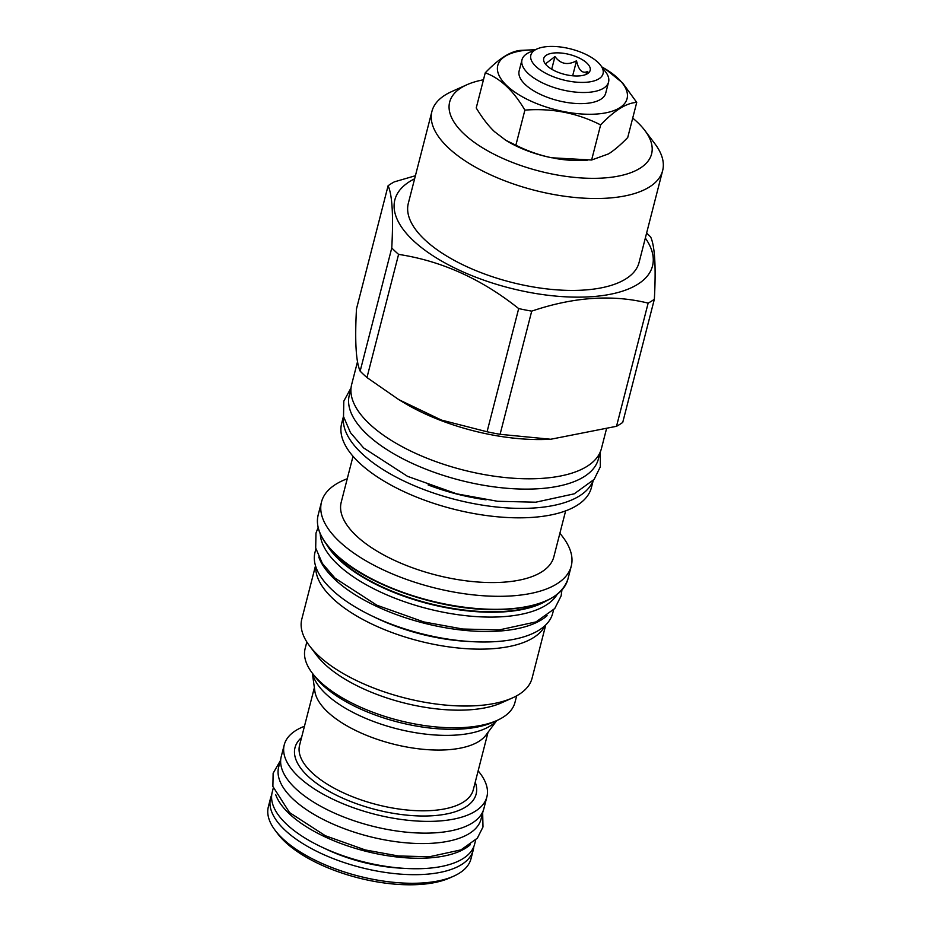 <?xml version="1.0" encoding="UTF-8"?>
<svg xmlns="http://www.w3.org/2000/svg" width="931" height="931" viewBox="0 0 931 931"><rect width="100%" height="100%" fill="white"/><g stroke="black" fill="none" stroke-linecap="round" stroke-linejoin="round"><path stroke-width="1.4" d="M585.692 74.573L587.798 71.396C582.469 73.991 578.71 70.453 576.522 60.783C567.759 65.507 560.567 64.099 554.957 56.57L551.711 69.22M579.163 75.911A23.962 10.241 14.4 0 0 588.59 72.862A23.962 10.241 14.4 0 0 582.05 59.526A23.962 10.241 14.4 0 0 554.736 52.927A23.962 10.241 14.4 0 0 543.925 61.388A23.962 10.241 14.4 0 0 579.163 75.911M576.522 60.783L572.67 75.795M554.957 56.57L545.357 63.948M585.948 82.289A37.263 15.92 14.4 0 0 600.635 65.298A37.263 15.92 14.4 0 0 547.963 46.55A37.263 15.92 14.4 0 0 537.012 48.959A37.263 15.92 14.4 0 0 540.632 70.221A37.263 15.92 14.4 0 0 585.948 82.289M537.012 48.959L529.378 52.38A44.688 19.097 14.4 0 0 521.988 59.805A44.688 19.097 14.4 0 0 541.97 82.65A44.688 19.097 14.4 0 0 588.066 92.355A44.688 19.097 14.4 0 0 608.571 82.033A44.688 19.097 14.4 0 0 605.674 71.978L600.635 65.298M521.988 59.805L519.137 70.931A44.688 19.097 14.4 0 0 539.119 93.763A44.688 19.097 14.4 0 0 585.203 103.481A44.688 19.097 14.4 0 0 605.72 93.158L608.571 82.033M601.892 66.962A66.741 28.524 -165.6 0 1 605.348 68.952A66.741 28.524 -165.6 0 1 596.445 114.047A66.741 28.524 -165.6 0 1 506.999 85.861A66.741 28.524 -165.6 0 1 528.412 50.041A66.741 28.524 -165.6 0 1 531.112 49.902A66.741 28.524 -165.6 0 1 535.104 49.82M494.512 131.667L505.708 140.232L515.867 145.224C527.877 151.171 539.864 155.349 551.85 157.781L591.616 160.016L600.635 124.905C577.173 112.977 551.932 108.043 524.886 110.114C513.47 90.679 500.261 78.251 485.249 72.827C499.086 58.327 511.119 50.833 521.36 50.332L531.112 49.902M494.501 131.667C488.216 125.662 482.13 117.76 476.23 107.938L485.249 72.827M483.468 79.775A104.249 44.548 14.4 0 0 466.885 84.756A104.249 44.548 14.4 0 0 464.057 133.959A104.249 44.548 14.4 0 0 596.329 178.31A104.249 44.548 14.4 0 0 644.834 130.445A104.249 44.548 14.4 0 0 637.2 122.042A104.249 44.548 14.4 0 0 632.708 118.097M591.616 160.016L608.583 153.871C614.355 150.194 620.744 144.747 627.727 137.52L636.734 102.41C626.505 102.91 614.46 110.405 600.635 124.905M553.817 158.165A67.335 28.78 14.4 0 0 582.212 160.435L587.252 160.237M505.708 140.232L507.314 141.209A67.335 28.78 14.4 0 0 550.908 157.595M466.885 84.756L451.616 91.61A119.098 50.902 14.4 0 0 431.926 111.394A119.098 50.902 14.4 0 0 448.381 147.82A119.098 50.902 14.4 0 0 572.681 197.244A119.098 50.902 14.4 0 0 662.639 170.629A119.098 50.902 14.4 0 0 654.924 143.805L644.834 130.445M662.639 170.629L639.05 262.542A119.098 50.902 -165.6 0 1 549.081 289.157A119.098 50.902 -165.6 0 1 424.78 239.733A119.098 50.902 14.4 0 1 408.325 203.307L431.926 111.394M645.334 238.045A133.005 56.838 -165.6 0 1 580.199 297.14A133.005 56.838 -165.6 0 1 413.236 240.535A133.005 56.838 14.4 0 1 414.621 178.799M531.717 311.14L500.087 434.312L550.71 439.257L616.52 426.293A151.928 64.926 -165.6 0 0 622.734 422.418L654.353 299.247A151.928 64.926 -165.6 0 1 648.151 303.122C612.295 294.277 573.484 296.954 531.717 311.14A151.928 64.926 -165.6 0 1 518.683 308.592C481.606 279.009 441.573 260.948 398.584 254.384A151.928 64.926 -165.6 0 1 395.058 251.184A151.928 64.926 14.4 0 1 391.765 247.972C393.499 215.713 392.277 194.975 388.099 185.746A151.928 64.926 14.4 0 1 394.313 181.871L415.412 175.726M654.353 299.247C656.087 266.999 654.865 246.25 650.688 237.021A151.928 64.926 -165.6 0 0 647.406 233.809A151.928 64.926 14.4 0 0 646.614 233.064M616.52 426.293L648.151 303.122M388.099 185.746L356.48 308.917C354.746 341.165 355.968 361.915 360.146 371.143A151.928 64.926 14.4 0 0 363.427 374.355A151.928 64.926 -165.6 0 0 366.965 377.555L398.584 254.384M360.146 371.143L391.765 247.972M366.965 377.555L398.91 399.702L441.434 420.079L487.064 431.763L518.683 308.592M500.087 434.312A151.928 64.926 -165.6 0 1 487.064 431.763M550.71 439.257L547.102 439.409A128.932 55.092 -165.6 0 1 403.693 402.588L398.91 399.702M357.527 361.67L351.662 384.48A128.932 55.092 14.4 0 0 369.467 423.919A128.932 55.092 14.4 0 0 504.032 477.417A128.932 55.092 14.4 0 0 601.414 448.602L606.337 429.447M600.041 452.501L598.377 459.006A128.571 54.941 14.4 0 1 539.375 488.682A128.571 54.941 -165.6 0 1 406.789 460.764A128.571 54.941 -165.6 0 1 349.323 395.058L350.987 388.553M486.075 499.807A115.63 49.413 -165.6 0 1 428.074 484.911M593 480.78A128.932 55.092 -165.6 0 1 493.407 506.662A128.932 55.092 -165.6 0 1 361.88 453.502A128.932 55.092 14.4 0 1 343.551 416.727M593.222 480.512L591.394 487.635A128.932 55.092 -165.6 0 1 494.012 516.449A128.932 55.092 -165.6 0 1 359.447 462.951A128.932 55.092 14.4 0 1 341.642 423.512L343.469 416.39M565.641 510.875L553.829 556.854A109.753 46.899 -165.6 0 1 470.923 581.386A109.753 46.899 -165.6 0 1 356.375 535.837A109.753 46.899 14.4 0 1 341.212 502.263L353.024 456.283M347.251 478.767A128.932 55.092 14.4 0 0 321.498 501.995A128.932 55.092 14.4 0 0 339.303 541.435A128.932 55.092 -165.6 0 0 473.856 594.932A128.932 55.092 -165.6 0 0 571.25 566.118A128.932 55.092 -165.6 0 0 559.868 533.347M320.229 533.824A123.299 52.695 14.4 0 0 337.941 564.617A123.299 52.695 -165.6 0 0 458.902 614.832A123.299 52.695 -165.6 0 0 557.029 594.618M318.774 557.052A122.694 52.439 -165.6 0 0 499.097 631.078A122.694 52.439 14.4 0 0 547.091 615.682M315.888 548.883L315.027 552.223A122.694 52.439 -165.6 0 0 369.875 614.926A122.694 52.439 -165.6 0 0 496.409 641.575A122.694 52.439 14.4 0 0 552.711 613.25L553.573 609.91M545.135 625.504A118.865 50.798 -165.6 0 1 451.931 647.289A118.865 50.798 -165.6 0 1 332.844 598.552A118.865 50.798 14.4 0 1 315.76 566.607M315.504 565.78L301.819 619.068A118.865 50.798 14.4 0 0 309.523 645.846A118.865 50.798 14.4 0 0 318.239 655.436A118.865 50.798 -165.6 0 0 512.434 697.936A118.865 50.798 -165.6 0 0 532.078 678.199L545.764 624.899M512.434 697.936L501.588 702.8A108.322 46.294 -165.6 0 1 324.628 664.059A108.322 46.294 14.4 0 1 316.691 655.319L309.523 645.846M306.834 641.959L305.135 648.558A108.322 46.294 14.4 0 0 312.164 672.95A108.322 46.294 14.4 0 0 320.101 681.69A108.322 46.294 14.4 0 0 497.061 720.431A108.322 46.294 14.4 0 0 514.971 702.428L516.658 695.829M312.164 672.95L314.759 676.395A104.481 44.653 14.4 0 0 322.417 684.832A104.481 44.653 14.4 0 0 493.127 722.188L497.061 720.431M496.595 720.641A97.29 41.581 -165.6 0 1 456.33 735.048A97.29 41.581 -165.6 0 1 312.467 673.357M312.374 673.229L314.841 691.186A89.667 38.322 14.4 0 0 447.73 749.758A89.667 38.322 -165.6 0 0 485.935 735.118L496.747 720.571M304.449 726.273A104.598 44.7 14.4 0 0 284.246 744.858A104.598 44.7 14.4 0 0 331.005 798.309A104.598 44.7 14.4 0 0 438.885 821.026A104.598 44.7 14.4 0 0 486.878 796.878A104.598 44.7 14.4 0 0 478.138 770.868M284.246 744.858L281.232 756.612A104.598 44.7 14.4 0 0 327.991 810.063A104.598 44.7 14.4 0 0 435.859 832.78A104.598 44.7 14.4 0 0 483.864 808.632L486.878 796.878M483.212 810.68L481.059 819.094A104.481 44.653 14.4 0 1 433.101 843.207A104.481 44.653 -165.6 0 1 325.361 820.525A104.481 44.653 -165.6 0 1 278.66 767.132L280.813 758.707M275.692 794.62A104.481 44.653 -165.6 0 0 429.331 857.905A104.481 44.653 14.4 0 0 470.399 844.615M273.272 788.103L272.189 792.316A104.481 44.653 -165.6 0 0 318.891 845.697A104.481 44.653 -165.6 0 0 426.642 868.39A104.481 44.653 14.4 0 0 474.589 844.277L475.671 840.076M324.221 848.222A91.541 39.125 14.4 0 0 402.052 868.216M271.712 794.934A104.598 44.7 14.4 0 0 270.56 798.158A104.598 44.7 14.4 0 0 317.32 851.609A104.598 44.7 14.4 0 0 425.199 874.325A104.598 44.7 14.4 0 0 473.192 850.189A104.598 44.7 14.4 0 0 473.751 846.803M270.56 798.158L268.361 806.758A104.598 44.7 14.4 0 0 275.134 830.312A104.598 44.7 14.4 0 0 422.988 882.925A104.598 44.7 -165.6 0 0 453.7 876.164A104.598 44.7 -165.6 0 0 470.993 858.789L473.192 850.189M453.7 876.164L449.754 877.933A100.769 43.059 -165.6 0 1 420.172 884.45A100.769 43.059 14.4 0 1 277.741 833.769L275.134 830.312M515.867 145.224L524.886 110.114M605.348 68.952L622.63 82.952L636.734 102.41M571.25 566.118L567.91 579.129A128.932 55.092 -165.6 0 1 470.516 607.943A128.932 55.092 -165.6 0 1 335.963 554.445A128.932 55.092 -165.6 0 1 318.158 515.006L321.498 501.995M546.229 600.716A128.21 54.789 -165.6 0 1 336.394 555.027M328.166 546.497A123.451 52.764 14.4 0 0 339.187 559.24A123.451 52.764 14.4 0 0 543.96 601.903M326.537 544.437A123.299 52.695 14.4 0 0 339.187 559.752A123.299 52.695 14.4 0 0 546.381 600.879M374.285 617.044A111.313 47.574 14.4 0 0 469.561 641.506M488.042 732.278L473.274 789.814A89.667 38.322 -165.6 0 1 432.124 810.505A89.667 38.322 14.4 0 1 339.664 791.036A89.667 38.322 14.4 0 1 299.584 745.219L314.352 687.683M301.539 737.608A93.496 39.952 14.4 0 0 326.281 789.709A93.496 39.952 14.4 0 0 433.218 815.696A93.496 39.952 -165.6 0 0 475.229 782.203M567.91 579.129C560.334 600.437 533.056 610.561 486.063 609.502C431.961 607.734 365.557 583.586 336.068 554.923C321.218 540.748 315.248 527.435 318.158 515.006M561.928 590.079L561.125 595.898L554.736 608.548L536 621.908L499.237 629.915L462.742 629.019L423.803 621.931L376.915 605.243L334.962 578.116L322.382 563.488L315.69 548.022L315.981 533.126L318.123 527.481M600.332 451.838L600.32 466.815L594.129 479.407L574.194 493.837L535.744 502.205L497.503 501.274L456.69 493.837L407.545 476.346L363.614 447.939L350.475 432.659L343.516 416.576L343.807 401.133L351.057 387.831M482.665 812.81L482.991 826.972L477.335 838.203L460.996 849.863L429.482 856.741L398.375 855.973L365.255 849.945L325.373 835.747L289.553 812.577L272.876 786.451L273.132 773.242L280.266 760.848"/></g></svg>
